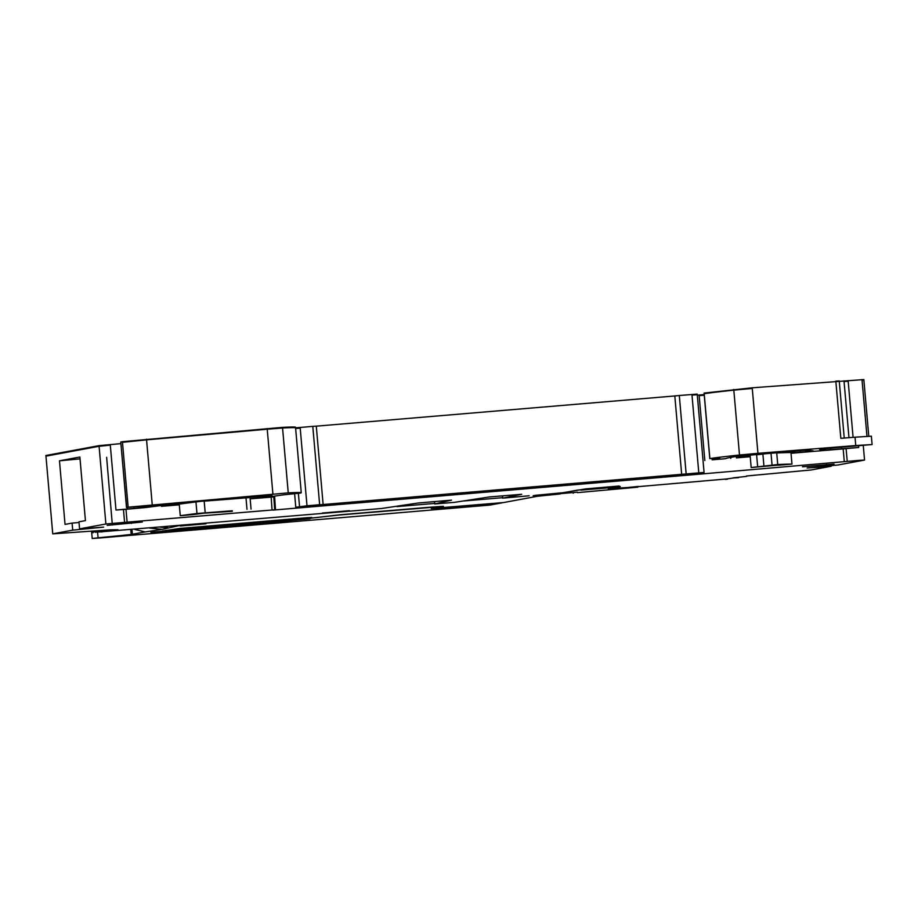 <?xml version="1.0" encoding="UTF-8"?>
<svg xmlns="http://www.w3.org/2000/svg" width="918" height="918" viewBox="0 0 918 918"><rect width="100%" height="100%" fill="white"/><g stroke="black" fill="none" stroke-linecap="round" stroke-linejoin="round"><path stroke-width="1.38" d="M580.601 489.764L576.894 490.166M563.285 492.645L564.157 492.484M576.906 490.212L564.168 492.576M604.296 487.263L604.377 488.181L620.316 486.506L608.324 488.858M604.377 488.181L580.899 490.12L584.077 489.179M580.601 489.81L584.1 489.512M102.047 531.74L381.636 508.492L417.965 503.03L451.518 500.138L434.719 503.959L454.318 502.364L489.443 496.936L521.688 494.286L502.651 498.153L529.158 495.777M534.999 495.468L533.22 495.697M577.456 492.163L533.255 496.007M577.502 492.633L637.849 487.16M637.126 486.965L620.178 488.284M618.594 488.456L620.189 488.456M638.366 486.425L619.283 488.376M638.366 486.471L637.574 486.471M535.056 495.353L562.814 492.736L585.523 488.915L619.157 486.012M630.138 487.343L608.313 488.743M608.324 488.904L619.202 486.494M727.4 478.898L628.543 487.492M738.474 477.28L725.45 479.116M746.495 475.994L811.214 469.959L831.192 466.252L831.134 465.552M822.918 466.275L822.976 466.941L807.14 467.985L838.065 464.978L864.389 460.09L859.833 460.308L693.882 474.64L693.779 473.654M844.285 461.731L843.172 448.891L791.029 453.285M750.235 456.716L736.443 457.887L750.167 455.971L751.176 467.537L777.064 465.196A193.446 3.408 175 0 1 779.543 465.151L791.97 464.095A258.084 4.544 175 0 0 777.73 464.531L751.176 467.537M794.804 451.036L794.942 452.631L813.394 451.025A975.077 17.178 175 0 0 805.855 450.164L737.854 456.223A303.422 5.347 175 0 0 725.507 458.702L712.161 459.826A193.434 3.408 175 0 0 719.769 458.197A193.434 3.408 175 0 0 719.666 458.105L719.643 457.864M704.186 394.568L697.313 395.188M256.099 496.764L256.225 498.244L250.155 498.853L273.793 496.902L274.7 509.777L272.921 510.098L693.882 474.64M79.028 522.503L72.097 523.088L72.717 530.145L52.751 533.851L45.9 455.5L99.029 445.643L99.087 446.286L45.957 456.143M80.027 458.874L59.475 460.813L79.866 457.026L85.431 520.609L78.971 521.814L79.579 528.871L103.642 527.127L72.717 530.145M52.751 533.851L110.344 529.835L117.997 529.72L94.302 531.935L102.059 531.901M59.475 460.813L65.04 524.396L72.097 523.088M762.869 453.905L763.902 465.701M863.046 379.627L752.209 387.809L757.935 453.32L739.495 455.007A128.956 2.272 175 0 0 709.866 458.587L719.666 458.105M772.049 464.967L771.017 453.182M776.697 452.666L777.73 464.531M794.942 452.631A257.924 4.544 175 0 0 791.087 452.54A257.924 4.544 175 0 0 790.96 452.54L791.97 464.095M752.267 388.452L733.815 390.139A128.956 2.272 175 0 0 704.198 393.719L704.14 393.076L752.209 387.809M120.912 443.624L99.029 445.643M133.936 507.034L134.062 508.434L115.978 510.029L110.252 444.519M825.385 448.477L825.523 450.061A515.836 9.088 175 0 1 819.499 449.212A515.836 9.088 175 0 1 819.533 449.097L872.1 444.541L855.76 445.551L855.025 437.197L840.831 438.322L835.885 381.808M855.76 445.551L757.935 453.32M134.062 508.434A515.836 9.088 175 0 0 171.884 503.684L126.5 507.516L128.141 507.195L122.415 441.684L120.774 442.006L126.5 507.516M872.1 444.541L871.366 436.188L855.025 437.197M839.247 380.936L835.839 381.165M825.523 450.061L841.473 448.787L841.358 447.445M295.63 428.499L300.197 428.086L307.002 505.795L319.648 504.728L312.786 426.377L295.573 427.857A128.956 2.272 175 0 0 282.56 428.006L288.241 492.874L128.141 507.195M272.91 494.068L267.23 429.199L282.56 428.006L282.503 427.363L122.415 441.684M843.172 448.891L858.709 447.468L841.473 448.787M273.897 496.236L273.897 496.89L269.766 497.097A193.434 3.408 175 0 1 283.926 494.802L300.37 493.081A128.956 2.272 175 0 0 301.253 492.725A128.956 2.272 175 0 0 288.241 492.874M294.644 427.57C297.432 426.881 293.393 426.813 282.503 427.363M307.002 505.795L295.791 507.241L294.598 493.632M312.786 426.377L316.285 426.159L323.136 504.521L319.648 504.728M692.023 473.734L704.072 472.449L681.672 474.308L674.81 395.956L316.285 426.159M681.672 474.308L323.136 504.521M686.148 473.86L679.297 395.509L674.81 395.956M697.175 394.763L697.221 394.097L679.297 395.509M295.791 507.241L692.034 473.803M161.396 505.485L161.465 506.323L179.297 504.82M195.924 501.618L195.959 501.928A644.792 11.36 175 0 0 180.112 504.016A644.792 11.36 175 0 0 179.239 504.131A644.792 11.36 175 0 0 168.889 505.589A644.769 11.36 175 0 0 168.751 505.6L161.465 506.323M256.225 498.244A303.743 5.347 175 0 0 256.386 498.222A303.422 5.347 175 0 0 272.049 495.559L185.103 502.594A462.179 8.147 175 0 0 146.972 507.402A462.5 8.147 175 0 0 146.8 507.424L125.984 509.306L127.109 522.158L105.891 523.994L99.087 446.286L110.309 445.161M232.288 510.775L196.968 513.495A644.849 11.36 175 0 0 180.249 515.686L193.078 514.608A631.997 11.131 175 0 1 203.681 513.208L232.334 511.303M179.239 504.131L180.249 515.686M125.984 509.306L115.978 510.029M142.313 522.032L107.177 525.36L142.21 522.021M826.579 464.864L802.447 466.78L834.049 464.118L826.579 464.864L826.533 464.29M94.221 531.12L94.302 531.935L94.279 531.12M105.891 523.994L79.579 528.871M274.643 509.788L127.109 522.158M822.976 466.941L831.192 466.252M746.529 476.385L732.885 477.911M738.508 477.658L732.897 478.003M725.472 479.38L727.423 479.207M630.15 487.401L628.543 487.584M349.15 510.741L322.379 513.036L349.356 510.683M97.606 532.417L98.077 537.81L92.213 538.499L103.241 537.707A128.956 2.272 175 0 1 141.429 534.425A3868.785 68.15 175 0 0 176.176 531.522L191.254 530.26A3868.785 68.15 175 0 0 276.398 523.122L386.524 513.839A3868.785 68.15 175 0 0 490.074 505.061L501.962 502.846L445.517 507.436M434.398 507.103L431.288 508.549L445.54 507.608M434.409 507.115L339.063 515.021L309.963 518.234M290.386 520.517L310.009 518.75M290.398 520.678L150.873 532.268L292.004 520.38L340.658 514.723L429.154 507.275L443.405 506.323L440.284 507.757L503.569 502.559L537.569 496.248L560.187 493.964M502.616 497.694L464.049 500.953M434.673 503.42L397.046 506.587M198.15 523.948L201.283 523.685M198.162 524.029L178.666 525.704L162.268 529.353L149.496 528.045M98.077 537.81A90.274 1.595 175 0 0 131.194 534.437L145.101 531.935A90.32 1.595 175 0 0 145.182 531.924L162.268 529.353M294.77 519.886L287.472 520.208L294.77 519.886L311.764 517.454L306.796 517.741L179.779 528.447L162.371 531.04L174.213 529.755M287.506 520.598L167.65 530.696M192.034 529.984C205.781 528.561 203.544 528.607 185.31 530.134L201.512 528.929M205.827 523.799L180.33 525.991L206.034 523.742M134.349 529.319L145.182 531.924M167.42 526.542L167.524 527.77L160.111 527.15M434.306 507.172L440.192 506.747M440.17 506.484L440.273 507.757L440.273 506.426M294.735 519.496L307.335 517.695M287.472 520.208L274.218 521.321M263.168 522.262L233.241 524.775M165.251 530.501L167.615 530.306M239.403 523.421L232.575 524.901L213.056 526.657L174.213 529.824L179.366 528.481M204.898 526.324L239.426 523.627M206.561 526.186L175.797 529.663L183.818 528.378L235.421 524.04L231.474 524.97L237.842 523.788L206.619 526.439M211.324 525.784L232.793 524.281L211.381 526.094M181.098 528.332L204.634 526.599M174.213 529.824L181.121 528.538M249.593 522.56L266.966 522.112L300.175 518.509L249.604 522.767M224.921 525.578L233.597 524.235L224.921 525.578M179.607 529.296L186.434 528.309L179.607 529.296M205.334 526.622L185.723 528.252L205.334 526.622M223.303 525.739L204.496 527.23L223.303 525.739L224.623 524.981M187.742 528.194L182.418 529.181L194.214 528.217L207.927 526.45L187.742 528.194M297.512 518.762L267.459 522.021L251.762 522.617L297.512 518.762M207.307 526.702L223.281 525.348M186.124 528.493L203.578 526.875M281.424 520.116L273.002 521.045M268.664 521.504L267.459 522.021M267.425 521.631L260.127 521.906M269.835 521.091L268.676 521.699M272.531 520.862L271.957 520.919M274.436 520.701L272.543 520.976M271.969 521.091L274.436 520.816M611.331 487.538L611.25 486.678M606.58 487.068L606.66 488.009M586.682 488.778L586.751 489.661M573.36 492.507L573.417 493.104M434.57 501.561L434.776 503.948M510.419 495.169L510.523 496.363M502.605 495.835L502.812 498.107M699.252 473.195L699.332 473.952M736.443 457.887L736.316 456.453M730.774 458.357L730.694 457.371M704.84 460.549L699.114 395.038M690.152 475.008L690.038 473.86M275.515 509.938L274.585 496.122M80.876 528.768L80.933 529.457M743.775 455.626L743.913 457.141M712.035 458.461L712.161 459.826M699.172 395.681L704.244 395.21M762.892 454.135L756.616 454.777L757.625 466.344M790.96 452.54A257.924 4.544 175 0 0 776.72 452.976M704.198 393.742L709.866 458.587M733.757 389.496L739.495 455.007M127.361 509.065L127.223 507.516M800.037 450.577L800.186 452.276M805.832 451.794L805.683 450.164M839.304 381.578L844.239 438.058M853.086 437.347L848.175 381.245L844.055 381.486L848.966 437.679M844.055 381.486L843.998 380.844M863.092 380.27L862.059 380.236L866.971 436.325M862.059 380.236L862.002 379.593M848.175 381.245L848.117 380.603M120.832 442.648L126.661 507.47M120.981 442.602L120.924 441.96M830.583 448.007L830.733 449.694M267.172 428.557L267.23 429.199L146.559 439.848L152.239 504.716M146.513 439.206L146.559 439.848L122.473 442.327M858.709 447.468L858.594 446.102M299.532 506.541L298.373 493.287M300.197 428.086L300.14 427.444M698.793 472.804L691.942 394.442M704.072 472.449L697.278 394.74L692 395.084M168.66 504.579L168.751 505.6M168.809 504.556L168.889 505.589M256.26 496.753L256.386 498.222M204.175 500.953L195.959 501.928L196.968 513.495M249.937 497.567L204.186 501.148L205.196 512.714M246.988 509.352L245.967 497.579M112.352 525.039L106.637 457.325M131.308 523.444L131.263 522.858M95.839 531.901L95.885 532.474M94.795 531.109L94.864 531.866M110.573 529.835L110.63 530.432M123.46 509.49L124.584 522.342M271.154 497.086L272.049 509.949M695.603 474.319L695.511 473.504M846.109 448.615L847.234 461.456M443.451 502.02L443.348 500.826L443.417 502.031M131.974 529.525L132.399 534.287M130.781 529.629L131.194 534.437M573.027 492.541L573.084 493.161M434.512 501.572L434.719 503.959M510.477 496.374L510.374 495.181M704.06 393.099L709.798 458.61M868.784 436.222L863.827 379.501M295.527 427.226L301.253 492.725M250.017 497.258L251.05 509.1M92.97 531.155L93.108 532.784M863.287 445.689L864.538 460.044M502.651 498.153L502.456 495.846M91.57 531.189L92.213 538.499"/></g></svg>
